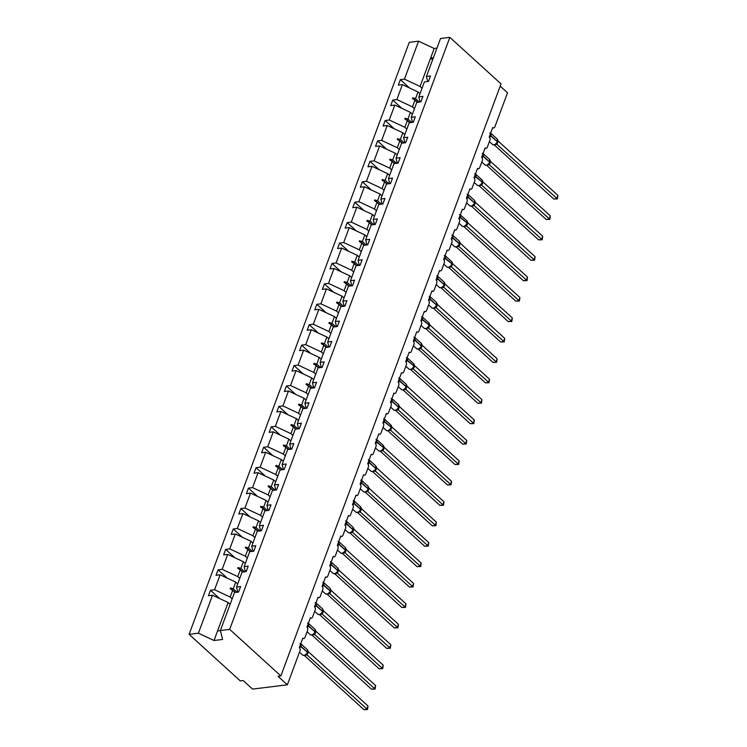 <?xml version="1.0" encoding="UTF-8"?>
<svg xmlns="http://www.w3.org/2000/svg" width="747" height="747" viewBox="0 0 747 747"><rect width="100%" height="100%" fill="white"/><g stroke="black" fill="none" stroke-linecap="round" stroke-linejoin="round"><path stroke-width="1.12" d="M422.046 88.239L420.066 86.447L404.454 79.154L418.572 41.178L409.263 42.327L189.094 634.343L240.273 680.9L243.177 680.545L252.57 689.089L287.352 684.822L277.968 676.287L280.863 675.923L501.032 83.907L449.853 37.35L440.543 38.489L426.425 76.455L430.515 75.961L428.47 81.451L424.38 81.955L418.834 96.877L422.914 96.382L420.869 101.881L416.789 102.376L411.233 117.307L415.323 116.803L413.278 122.303L409.188 122.807L403.641 137.728L407.731 137.224L405.686 142.724L401.597 143.228L396.041 158.149L400.131 157.654L398.086 163.154L393.996 163.649L388.449 178.58L392.539 178.075L390.494 183.575L386.404 184.07L380.849 199.001L384.938 198.497L382.894 203.996L378.804 204.501L373.257 219.422L377.347 218.918L375.302 224.417L371.212 224.922L365.666 239.843L369.746 239.348L367.701 244.848L363.621 245.343L358.065 260.273L362.155 259.769L360.11 265.269L356.02 265.773L350.474 280.695L354.554 280.19L352.509 285.69L348.429 286.194L342.873 301.116L346.963 300.621L344.918 306.111L340.828 306.615L335.282 321.537L339.371 321.042L337.327 326.542L333.237 327.037L327.681 341.967L331.771 341.463L329.726 346.963L325.636 347.467L320.089 362.388L324.179 361.884L322.134 367.384L318.045 367.888L312.489 382.809L316.579 382.315L314.534 387.814L310.444 388.309L304.897 403.24L308.987 402.736L306.942 408.236L302.852 408.73L297.306 423.661L301.386 423.157L299.342 428.657L295.261 429.161L289.705 444.082L293.795 443.578L291.75 449.078L287.66 449.582L282.114 464.503L286.204 464.008L284.159 469.508L280.069 470.003L274.513 484.934L278.603 484.429L276.558 489.929L272.468 490.434L266.922 505.355L271.012 504.851L268.967 510.35L264.877 510.855L259.321 525.776L263.411 525.281L261.366 530.772L257.276 531.276L251.73 546.197L255.819 545.702L253.775 551.202L249.685 551.697L244.138 566.628L248.219 566.123L246.174 571.623L242.093 572.127L236.538 587.049L240.627 586.544L238.582 592.044L234.493 592.548L220.374 630.515L229.684 629.376L449.853 37.35M500.201 86.138L507.53 92.796L494.869 126.841A2.353 1.569 -97 0 1 493.748 127.896A2.353 1.569 -97 0 1 492.731 127.522L489.22 136.953A2.353 1.569 83 0 1 489.901 140.193L487.277 147.262A2.353 1.569 -97 0 1 486.148 148.317A2.353 1.569 -97 0 1 485.13 147.943L481.628 157.374A2.353 1.569 83 0 1 482.31 160.614L479.677 167.683A2.353 1.569 -97 0 1 478.556 168.747A2.353 1.569 -97 0 1 477.538 168.374L474.037 177.795A2.353 1.569 83 0 1 474.709 181.045L472.085 188.113A2.353 1.569 -97 0 1 470.955 189.168A2.353 1.569 -97 0 1 469.947 188.795L466.436 198.216A2.353 1.569 83 0 1 467.118 201.466L464.485 208.534A2.353 1.569 -97 0 1 463.364 209.59A2.353 1.569 -97 0 1 462.346 209.216L458.845 218.647A2.353 1.569 83 0 1 459.517 221.887L456.893 228.955A2.353 1.569 -97 0 1 455.773 230.011A2.353 1.569 -97 0 1 454.755 229.637L451.244 239.068A2.353 1.569 83 0 1 451.926 242.308L449.292 249.386A2.353 1.569 -97 0 1 448.172 250.441A2.353 1.569 -97 0 1 447.154 250.068L443.653 259.489A2.353 1.569 83 0 1 444.325 262.739L441.701 269.807A2.353 1.569 -97 0 1 440.581 270.862A2.353 1.569 -97 0 1 439.563 270.489L436.052 279.91A2.353 1.569 83 0 1 436.734 283.16L434.1 290.228A2.353 1.569 -97 0 1 432.98 291.283A2.353 1.569 -97 0 1 431.962 290.91L428.461 300.341A2.353 1.569 83 0 1 429.142 303.581L426.509 310.649A2.353 1.569 -97 0 1 425.388 311.704A2.353 1.569 -97 0 1 424.371 311.331L420.869 320.762A2.353 1.569 83 0 1 421.541 324.002L418.918 331.08A2.353 1.569 -97 0 1 417.788 332.135A2.353 1.569 -97 0 1 416.779 331.761L413.268 341.183A2.353 1.569 83 0 1 413.95 344.432L411.317 351.501A2.353 1.569 -97 0 1 410.196 352.556A2.353 1.569 -97 0 1 409.179 352.182L405.677 361.613A2.353 1.569 83 0 1 406.349 364.853L403.725 371.922A2.353 1.569 -97 0 1 402.605 372.977A2.353 1.569 -97 0 1 401.587 372.604L398.076 382.034A2.353 1.569 83 0 1 398.758 385.275L396.125 392.343A2.353 1.569 -97 0 1 395.004 393.408A2.353 1.569 -97 0 1 393.986 393.034L390.485 402.456A2.353 1.569 83 0 1 391.157 405.705L388.533 412.774A2.353 1.569 -97 0 1 387.413 413.829A2.353 1.569 -97 0 1 386.395 413.455L382.884 422.877A2.353 1.569 83 0 1 383.566 426.126L380.933 433.195A2.353 1.569 -97 0 1 379.812 434.25A2.353 1.569 -97 0 1 378.794 433.876L375.293 443.307A2.353 1.569 83 0 1 375.974 446.547L373.341 453.616A2.353 1.569 -97 0 1 372.221 454.671A2.353 1.569 -97 0 1 371.203 454.297L367.692 463.728A2.353 1.569 83 0 1 368.374 466.968L365.75 474.046A2.353 1.569 -97 0 1 364.62 475.101A2.353 1.569 -97 0 1 363.602 474.728L360.101 484.149A2.353 1.569 83 0 1 360.782 487.399L358.149 494.467A2.353 1.569 -97 0 1 357.029 495.522A2.353 1.569 -97 0 1 356.011 495.149L352.509 504.57A2.353 1.569 83 0 1 353.182 507.82L350.558 514.888A2.353 1.569 -97 0 1 349.428 515.944A2.353 1.569 -97 0 1 348.419 515.57L344.909 525.001A2.353 1.569 83 0 1 345.59 528.241L342.957 535.31A2.353 1.569 -97 0 1 341.837 536.365A2.353 1.569 -97 0 1 340.819 535.991L337.317 545.422A2.353 1.569 83 0 1 337.989 548.662L335.366 555.74A2.353 1.569 -97 0 1 334.245 556.795A2.353 1.569 -97 0 1 333.227 556.422L329.716 565.843A2.353 1.569 83 0 1 330.398 569.093L327.765 576.161A2.353 1.569 -97 0 1 326.644 577.216A2.353 1.569 -97 0 1 325.627 576.843L322.125 586.274A2.353 1.569 83 0 1 322.797 589.514L320.174 596.582A2.353 1.569 -97 0 1 319.053 597.637A2.353 1.569 -97 0 1 318.035 597.264L314.524 606.695A2.353 1.569 83 0 1 315.206 609.935L312.573 617.003A2.353 1.569 -97 0 1 311.452 618.068A2.353 1.569 -97 0 1 310.435 617.694L306.933 627.116A2.353 1.569 83 0 1 307.615 630.365L304.981 637.434A2.353 1.569 -97 0 1 303.861 638.489A2.353 1.569 -97 0 1 302.843 638.115L299.332 647.537A2.353 1.569 83 0 1 300.014 650.786L287.352 684.822M232.158 598.833L230.179 597.04L232.662 590.373L230.132 588.636L230.375 587.982L233.26 588.767L235.735 582.109L220.113 574.817L216.023 575.321L218.068 569.821L222.158 569.317L237.779 576.609L240.254 569.952L237.723 568.215L237.966 567.561L240.851 568.346L243.326 561.688L227.714 554.395L223.624 554.89L225.669 549.39L229.759 548.896L245.371 556.188L247.845 549.531L245.324 547.794L245.567 547.131L248.443 547.924L250.927 541.267L235.305 533.965L231.215 534.469L233.26 528.969L237.35 528.474L252.972 535.767L255.446 529.109L252.916 527.363L253.158 526.71L256.044 527.494L258.518 520.836L242.896 513.544L238.816 514.048L240.861 508.548L244.941 508.044L260.563 515.337L263.037 508.679L260.516 506.942L260.759 506.289L263.635 507.073L266.119 500.415L250.497 493.123L246.407 493.627L248.452 488.127L252.542 487.623L268.164 494.916L270.638 488.258L268.108 486.521L268.35 485.867L271.236 486.652L273.71 479.994L258.088 472.702L254.008 473.196L256.053 467.697L260.133 467.202L275.755 474.494L278.229 467.837L275.708 466.091L275.951 465.437L278.827 466.231L281.302 459.573L265.689 452.271L261.599 452.775L263.644 447.276L267.734 446.771L283.346 454.073L285.83 447.416L283.3 445.67L283.543 445.016L286.428 445.8L288.902 439.143L273.281 431.85L269.191 432.354L271.236 426.854L275.326 426.35L290.947 433.643L293.422 426.985L290.891 425.248L291.134 424.595L294.019 425.379L296.494 418.722L280.881 411.429L276.792 411.924L278.836 406.433L282.926 405.929L298.539 413.222L301.022 406.564L298.492 404.827L298.735 404.174L301.62 404.958L304.094 398.3L288.473 391.008L284.383 391.503L286.428 386.003L290.518 385.508L306.139 392.801L308.614 386.143L306.083 384.397L306.326 383.743L309.211 384.537L311.686 377.87L296.064 370.577L291.984 371.082L294.029 365.582L298.109 365.078L313.731 372.38L316.205 365.713L313.684 363.976L313.927 363.322L316.803 364.106L319.286 357.449L303.665 350.156L299.575 350.66L301.62 345.161L305.71 344.656L321.331 351.949L323.806 345.291L321.275 343.555L321.518 342.901L324.403 343.685L326.878 337.028L311.256 329.735L307.176 330.23L309.221 324.73L313.301 324.235L328.923 331.528L331.397 324.87L328.876 323.134L329.119 322.471L331.995 323.264L334.479 316.607L318.857 309.305L314.767 309.809L316.812 304.309L320.902 303.814L336.523 311.107L338.998 304.449L336.467 302.703L336.71 302.049L339.596 302.834L342.07 296.176L326.448 288.884L322.359 289.388L324.403 283.888L328.493 283.384L344.115 290.676L346.589 284.019L344.059 282.282L344.311 281.628L347.187 282.413L349.661 275.755L334.049 268.462L329.959 268.967L332.004 263.467L336.094 262.963L351.706 270.255L354.19 263.598L351.66 261.861L351.902 261.207L354.788 261.992L357.262 255.334L341.64 248.041L337.551 248.536L339.596 243.036L343.685 242.542L359.307 249.834L361.781 243.177L359.251 241.43L359.494 240.777L362.379 241.57L364.853 234.913L349.241 227.611L345.151 228.115L347.196 222.615L351.286 222.111L366.898 229.413L369.373 222.755L366.852 221.009L367.094 220.356L369.98 221.14L372.454 214.482L356.833 207.19L352.743 207.694L354.788 202.194L358.877 201.69L374.499 208.983L376.974 202.325L374.443 200.588L374.686 199.935L377.571 200.719L380.046 194.061L364.424 186.769L360.343 187.264L362.388 181.773L366.469 181.269L382.09 188.561L384.565 181.904L382.044 180.167L382.287 179.513L385.163 180.298L387.646 173.64L372.025 166.348L367.935 166.842L369.98 161.343L374.07 160.848L389.691 168.14L392.166 161.483L389.635 159.737L389.878 159.083L392.763 159.877L395.238 153.21L379.616 145.917L375.536 146.421L377.58 140.922L381.661 140.417L397.283 147.719L399.757 141.052L397.236 139.315L397.479 138.662L400.355 139.446L402.829 132.789L387.217 125.496L383.127 126L385.172 120.5L389.262 119.996L404.874 127.289L407.358 120.631L404.827 118.894L405.07 118.241L407.955 119.025L410.43 112.367L394.808 105.075L390.718 105.57L392.763 100.07L396.853 99.575L412.475 106.868L414.949 100.21L412.419 98.473L412.671 97.81L415.547 98.604L418.021 91.946L402.409 84.644L398.319 85.149L400.364 79.649L404.454 79.154M219.618 598.552L210.477 590.242L214.566 589.738L230.179 597.04M237.807 592.138L236.538 587.049M239.75 578.411L237.779 576.609M227.209 578.131L218.068 569.821M245.399 571.716L244.138 566.628M247.35 557.981L245.371 556.188M234.801 557.71L225.669 549.39M253 551.295L251.73 546.197M254.942 537.56L252.972 535.767M242.402 537.28L233.26 528.969M260.591 530.874L259.321 525.776M262.542 517.139L260.563 515.337M249.993 516.859L240.861 508.548M268.192 510.444L266.922 505.355M270.134 496.718L268.164 494.916M257.594 496.438L248.452 488.127M275.783 490.023L274.513 484.934M277.725 476.287L275.755 474.494M265.185 476.007L256.053 467.697M283.384 469.602L282.114 464.503M285.326 455.866L283.346 454.073M272.786 455.586L263.644 447.276M290.975 449.18L289.705 444.082M292.917 435.445L290.947 433.643M280.377 435.165L271.236 426.854M298.567 428.75L297.306 423.661M300.518 415.015L298.539 413.222M287.968 414.744L278.836 406.433M306.167 408.329L304.897 403.24M308.109 394.593L306.139 392.801M295.569 394.313L286.428 386.003M313.759 387.908L312.489 382.809M315.71 374.172L313.731 372.38M303.161 373.892L294.029 365.582M321.359 367.477L320.089 362.388M323.302 353.751L321.331 351.949M310.761 353.471L301.62 345.161M328.951 347.056L327.681 341.967M330.902 333.321L328.923 331.528M318.353 333.05L309.221 324.73M336.552 326.635L335.282 321.537M338.494 312.9L336.523 311.107M325.953 312.62L316.812 304.309M344.143 306.214L342.873 301.116M346.085 292.479L344.115 290.676M333.545 292.198L324.403 283.888M351.744 285.784L350.474 280.695M353.686 272.057L351.706 270.255M341.146 271.777L332.004 263.467M359.335 265.362L358.065 260.273M361.277 251.627L359.307 249.834M348.737 251.347L339.596 243.036M366.926 244.941L365.666 239.843M368.878 231.206L366.898 229.413M356.328 230.926L347.196 222.615M374.527 224.52L373.257 219.422M376.469 210.785L374.499 208.983M363.929 210.505L354.788 202.194M382.119 204.09L380.849 199.001M384.07 190.354L382.09 188.561M371.52 190.083L362.388 181.773M389.719 183.669L388.449 178.58M391.661 169.933L389.691 168.14M379.121 169.653L369.98 161.343M397.311 163.248L396.041 158.149M399.253 149.512L397.283 147.719M386.713 149.232L377.58 140.922M404.911 142.817L403.641 137.728M406.854 129.091L404.874 127.289M394.313 128.811L385.172 120.5M412.503 122.396L411.233 117.307M414.445 108.66L412.475 106.868M401.905 108.39L392.763 100.07M420.094 101.975L418.834 96.877M409.505 87.959L400.364 79.649M427.695 81.554L426.425 76.455M189.094 634.343L198.394 633.204L212.521 595.238L208.432 595.742L210.477 590.242M212.521 595.238L228.134 602.53L230.113 604.332M237.705 583.902L235.735 582.109M245.305 563.481L243.326 561.688M252.897 543.06L250.927 541.267M260.498 522.639L258.518 520.836M268.089 502.208L266.119 500.415M275.68 481.787L273.71 479.994M283.281 461.366L281.302 459.573M290.872 440.945L288.902 439.143M298.473 420.514L296.494 418.722M306.065 400.093L304.094 398.3M313.665 379.672L311.686 377.87M321.257 359.242L319.286 357.449M328.857 338.821L326.878 337.028M336.449 318.399L334.479 316.607M344.04 297.978L342.07 296.176M351.641 277.548L349.661 275.755M359.232 257.127L357.262 255.334M366.833 236.706L364.853 234.913M374.424 216.285L372.454 214.482M382.025 195.854L380.046 194.061M389.617 175.433L387.646 173.64M397.208 155.012L395.238 153.21M404.809 134.581L402.829 132.789M412.4 114.16L410.43 112.367M214.566 589.738L220.113 574.817M222.158 569.317L227.714 554.395M229.759 548.896L235.305 533.965M237.35 528.474L242.896 513.544M244.941 508.044L250.497 493.123M252.542 487.623L258.088 472.702M260.133 467.202L265.689 452.271M267.734 446.771L273.281 431.85M275.326 426.35L280.881 411.429M282.926 405.929L288.473 391.008M290.518 385.508L296.064 370.577M298.109 365.078L303.665 350.156M305.71 344.656L311.256 329.735M313.301 324.235L318.857 309.305M320.902 303.814L326.448 288.884M328.493 283.384L334.049 268.462M336.094 262.963L341.64 248.041M343.685 242.542L349.241 227.611M351.286 222.111L356.833 207.19M358.877 201.69L364.424 186.769M366.469 181.269L372.025 166.348M374.07 160.848L379.616 145.917M381.661 140.417L387.217 125.496M389.262 119.996L394.808 105.075M396.853 99.575L402.409 84.644M237.06 592.231L233.26 588.767M234.978 592.492L232.662 590.373M244.661 571.81L240.851 568.346M242.579 572.062L240.254 569.952M252.253 551.389L248.443 547.924M250.17 551.641L247.845 549.531M259.853 530.958L256.044 527.494M257.762 531.22L255.446 529.109M267.445 510.537L263.635 507.073M265.362 510.789L263.037 508.679M275.045 490.116L271.236 486.652M272.954 490.368L270.638 488.258M282.637 469.695L278.827 466.231M280.555 469.947L278.229 467.837M290.228 449.264L286.428 445.8M288.146 449.526L285.83 447.416M297.829 428.843L294.019 425.379M295.747 429.095L293.422 426.985M305.42 408.422L301.62 404.958M303.338 408.674L301.022 406.564M313.021 387.992L309.211 384.537M310.939 388.253L308.614 386.143M320.612 367.571L316.803 364.106M318.53 367.832L316.205 365.713M328.213 347.15L324.403 343.685M326.122 347.402L323.806 345.291M335.805 326.728L331.995 323.264M333.722 326.981L331.397 324.87M343.405 306.298L339.596 302.834M341.314 306.559L338.998 304.449M350.997 285.877L347.187 282.413M348.914 286.129L346.589 284.019M358.588 265.456L354.788 261.992M356.506 265.708L354.19 263.598M366.189 245.035L362.379 241.57M364.106 245.287L361.781 243.177M373.78 224.604L369.98 221.14M371.698 224.866L369.373 222.755M381.381 204.183L377.571 200.719M379.289 204.435L376.974 202.325M388.972 183.762L385.163 180.298M386.89 184.014L384.565 181.904M396.573 163.332L392.763 159.877M394.481 163.593L392.166 161.483M404.164 142.91L400.355 139.446M402.082 143.172L399.757 141.052M411.756 122.489L407.955 119.025M409.673 122.741L407.358 120.631M419.356 102.068L415.547 98.604M417.274 102.32L414.949 100.21M420.001 93.739L418.021 91.946M420.066 86.447L434.194 48.48L436.958 48.135M418.572 41.178L434.194 48.48M432.606 59.835L430.636 58.033L433.4 57.696M198.394 633.204L214.015 640.506L222.597 639.451L220.374 630.515M229.684 629.376L280.863 675.923M220.393 630.599L217.573 630.944L228.134 602.53M214.015 640.506L217.573 630.944M417.582 102.283L412.671 97.81M409.982 122.704L405.07 118.241M402.39 143.125L397.479 138.662M394.789 163.556L389.878 159.083M387.198 183.977L382.287 179.513M379.597 204.398L374.686 199.935M372.006 224.828L367.094 220.356M364.405 245.249L359.494 240.777M356.814 265.671L351.902 261.207M349.222 286.092L344.311 281.628M341.622 306.522L336.71 302.049M334.03 326.943L329.119 322.471M326.43 347.364L321.518 342.901M318.838 367.785L313.927 363.322M311.238 388.216L306.326 383.743M303.646 408.637L298.735 404.174M296.055 429.058L291.134 424.595M288.454 449.489L283.543 445.016M280.863 469.91L275.951 465.437M273.262 490.331L268.35 485.867M265.671 510.752L260.759 506.289M258.07 531.182L253.158 526.71M250.478 551.603L245.567 547.131M242.878 572.025L237.966 567.561M235.286 592.446L230.375 587.982M489.883 132.901L490.807 133.368L489.49 136.468M494.355 144.75L496.82 143.144L497.446 141.267A3.371 1.989 -47.7 0 0 497.222 139.073L490.658 133.106A3.371 1.989 132.3 0 1 490.863 135.282L490.723 135.674A3.371 1.989 132.3 0 1 489.602 137.411M495.466 144.386L495.989 143.741L496.97 144.367L494.103 144.722M553.788 199.038L556.692 198.683L557.906 195.406L557.402 198.917L553.788 199.038L494.243 144.881M557.402 198.917L496.97 144.367M557.906 195.406L498.146 141.052L496.932 144.33M497.455 141.902L497.25 139.596M497.539 141.687L497.222 139.073M497.567 139.512L498.146 141.052M482.291 153.322L483.216 153.789L481.899 156.889M486.764 165.171L489.22 163.565L489.845 161.688A3.371 1.989 -47.7 0 0 489.621 159.494L483.057 153.527A3.371 1.989 132.3 0 1 483.272 155.712L483.122 156.104A3.371 1.989 132.3 0 1 482.011 157.841M487.875 164.807L488.398 164.163L489.378 164.788L486.502 165.143M546.197 219.459L549.092 219.104L550.315 215.836L549.811 219.338L546.197 219.459L486.652 165.302M549.811 219.338L489.378 164.788A1.727 1.41 64.5 0 0 488.08 164.676L488.08 164.676A1.727 1.41 64.5 0 0 488.062 164.685L486.502 165.32L484.934 164.882A3.371 1.989 -47.7 0 0 486.157 165.199A3.371 1.989 -47.7 0 0 489.696 162.08L489.22 163.565M550.315 215.836L490.555 161.473L489.332 164.751M489.864 162.323L489.649 160.017M489.939 162.108L489.967 159.942L490.555 161.473M474.69 173.752L475.615 174.219L474.298 177.31M479.163 185.592L481.628 183.995L482.254 182.109A3.371 1.989 -47.7 0 0 482.03 179.915L475.465 173.948A3.371 1.989 132.3 0 1 475.68 176.133L475.531 176.525A3.371 1.989 132.3 0 1 474.42 178.262M480.274 185.228L480.807 184.584L481.778 185.209L478.911 185.573M538.596 239.88L541.5 239.526L542.714 236.257L542.219 239.768L538.596 239.88L479.051 185.723M542.219 239.768L481.778 185.209A1.727 1.41 64.5 0 0 480.48 185.107L480.48 185.107A1.727 1.41 64.5 0 0 480.461 185.116L478.902 185.751L477.342 185.303A3.371 1.989 -47.7 0 0 478.566 185.62A3.371 1.989 -47.7 0 0 482.104 182.501L481.628 183.986M542.714 236.257L483.001 181.941L481.74 185.172M482.263 182.754L482.058 180.447M482.347 182.539L482.403 180.4M482.375 180.363L482.954 181.904M467.099 194.173L468.024 194.64L466.707 197.74M471.572 206.023L474.028 204.417L474.653 202.53A3.371 1.989 -47.7 0 0 474.429 200.345L467.865 194.369A3.371 1.989 132.3 0 1 468.08 196.554L467.939 196.947A3.371 1.989 132.3 0 1 466.819 198.683M472.683 205.658L473.206 205.005L474.186 205.64L471.31 205.995M531.005 260.311L533.9 259.956L535.123 256.679L534.619 260.189L531.005 260.311L471.46 206.153M534.619 260.189L474.186 205.64M535.123 256.679L475.363 202.325L474.14 205.602M474.672 203.175L474.457 200.868M474.756 202.96L474.429 200.345M474.775 200.784L475.363 202.325M459.498 214.594L460.423 215.061L459.106 218.161M463.971 226.444L466.436 224.838L467.062 222.961A3.371 1.989 -47.7 0 0 466.838 220.767L460.273 214.8A3.371 1.989 132.3 0 1 460.488 216.975L460.339 217.368A3.371 1.989 132.3 0 1 459.228 219.104M465.082 226.08L465.614 225.435L466.576 226.07L463.719 226.416M523.414 280.732L526.308 280.377L527.522 277.1L527.027 280.611L523.414 280.732L463.859 226.574M527.027 280.611L466.586 226.061A1.727 1.41 64.5 0 0 465.288 225.949L465.288 225.949A1.727 1.41 64.5 0 0 465.269 225.958L463.71 226.593L462.15 226.154A3.371 1.989 -47.7 0 0 463.373 226.472A3.371 1.989 -47.7 0 0 466.912 223.353L466.436 224.838M527.522 277.1L467.809 222.783L466.548 226.024M467.08 223.596L466.866 221.289M467.155 223.381L466.838 220.767M467.183 221.205L467.762 222.746M451.907 235.016L452.831 235.492L451.515 238.582M456.38 246.865L458.845 245.259L459.461 243.382A3.371 1.989 -47.7 0 0 459.246 241.188L452.673 235.221A3.371 1.989 132.3 0 1 452.887 237.406L452.747 237.798A3.371 1.989 132.3 0 1 451.627 239.535M457.491 246.501L458.014 245.856L458.994 246.482L456.128 246.846M515.813 301.153L518.717 300.798L519.931 297.53L519.426 301.032L515.813 301.153L456.268 246.996M519.426 301.032L458.994 246.482M519.931 297.53L460.171 243.167L458.947 246.445M459.48 244.017L459.265 241.72M459.564 243.802L459.582 241.636L460.171 243.167M444.316 255.446L445.231 255.913L443.923 259.004M448.779 267.286L451.244 265.689L451.87 263.803A3.371 1.989 -47.7 0 0 451.646 261.618L445.081 255.642A3.371 1.989 132.3 0 1 445.296 257.827L445.147 258.219A3.371 1.989 132.3 0 1 444.035 259.956M449.89 266.922L450.422 266.277L451.384 266.912L448.527 267.267M508.221 321.583L511.116 321.229L512.339 317.951L511.835 321.462L508.221 321.583L448.676 267.417M511.835 321.462L451.393 266.903A1.727 1.41 64.5 0 0 450.105 266.8L450.105 266.8A1.727 1.41 64.5 0 0 450.086 266.81L448.517 267.445L446.958 266.996A3.371 1.989 -47.7 0 0 448.181 267.314A3.371 1.989 -47.7 0 0 451.72 264.195L451.244 265.68M512.339 317.951L452.617 263.635L451.356 266.866M451.888 264.447L451.674 262.141M451.963 264.233L451.646 261.618M451.991 262.057L452.57 263.598M436.715 275.867L437.639 276.334L436.323 279.434M441.188 287.716L443.653 286.11L444.269 284.233A3.371 1.989 -47.7 0 0 444.054 282.039L437.49 276.063A3.371 1.989 132.3 0 1 437.695 278.248L437.555 278.64A3.371 1.989 132.3 0 1 436.435 280.377M442.299 287.352L442.822 286.708L443.802 287.334L440.935 287.688M500.621 342.005L503.525 341.65L504.739 338.372L504.234 341.883L500.621 342.005L441.075 287.847M504.234 341.883L443.802 287.334M504.739 338.372L444.979 284.019L443.755 287.296M444.288 284.868L444.082 282.562M444.372 284.654L444.054 282.039M444.4 282.478L444.979 284.019M429.123 296.288L430.039 296.755L428.731 299.855M433.596 308.137L436.052 306.531L436.678 304.655A3.371 1.989 -47.7 0 0 436.453 302.46L429.889 296.494A3.371 1.989 132.3 0 1 430.104 298.669L429.955 299.061A3.371 1.989 132.3 0 1 428.843 300.808M434.707 307.773L435.23 307.129L436.211 307.755L433.335 308.109M493.029 362.426L495.924 362.071L497.147 358.803L496.643 362.304L493.029 362.426L433.484 308.268M496.643 362.304L436.211 307.755A1.727 1.41 64.5 0 0 434.913 307.643L434.913 307.643A1.727 1.41 64.5 0 0 434.894 307.652M497.147 358.803L437.425 304.477L436.164 307.717M436.696 305.29L436.481 302.983M436.771 305.075L436.453 302.46M436.799 302.908L437.378 304.44M421.523 316.719L422.447 317.186L421.131 320.276M425.995 328.559L428.461 326.953L429.086 325.076A3.371 1.989 -47.7 0 0 428.862 322.881L422.298 316.915A3.371 1.989 132.3 0 1 422.513 319.1L422.363 319.492A3.371 1.989 132.3 0 1 421.252 321.229M427.107 328.194L427.639 327.55L428.61 328.176L425.743 328.54M485.429 382.847L488.333 382.492L489.546 379.224L489.052 382.725L485.429 382.847L425.883 328.689M489.052 382.725L428.61 328.176A1.727 1.41 64.5 0 0 427.312 328.073L427.312 328.073A1.727 1.41 64.5 0 0 427.293 328.082L425.734 328.717L424.175 328.269A3.371 1.989 -47.7 0 0 425.398 328.587A3.371 1.989 -47.7 0 0 428.937 325.468L428.461 326.953M489.546 379.224L429.833 324.908L428.573 328.138M429.095 325.711L428.89 323.414M429.18 325.496L428.862 322.881M429.208 323.33L429.786 324.87M413.931 337.14L414.856 337.607L413.539 340.697M418.404 348.989L420.86 347.383L421.485 345.497A3.371 1.989 -47.7 0 0 421.261 343.312L414.697 337.336A3.371 1.989 132.3 0 1 414.912 339.521L414.762 339.913A3.371 1.989 132.3 0 1 413.651 341.65M419.515 348.616L420.038 347.971L421.019 348.606L418.143 348.961M477.837 403.277L480.732 402.922L481.955 399.645L481.451 403.156L477.837 403.277L418.292 349.11M481.451 403.156L421.019 348.606M481.955 399.645L422.195 345.291L420.972 348.569M421.504 346.141L421.289 343.835M421.672 343.872L421.261 343.312M421.607 343.751L422.195 345.291M406.331 357.561L407.255 358.028L405.938 361.128M410.803 369.41L413.268 367.804L413.894 365.927A3.371 1.989 -47.7 0 0 413.67 363.733L407.106 357.766A3.371 1.989 132.3 0 1 407.32 359.942L407.171 360.334A3.371 1.989 132.3 0 1 406.06 362.071M411.914 369.046L412.447 368.402L413.418 369.027L410.551 369.382M470.236 423.698L473.14 423.344L474.354 420.066L473.859 423.577L470.236 423.698L410.691 369.541M473.859 423.577L413.418 369.027A1.727 1.41 64.5 0 0 412.12 368.915L412.12 368.915A1.727 1.41 64.5 0 0 412.101 368.925L410.542 369.56L408.982 369.121A3.371 1.989 -47.7 0 0 410.206 369.438A3.371 1.989 -47.7 0 0 413.745 366.319L413.268 367.804M474.354 420.066L414.641 365.75L413.38 368.99M413.903 366.562L413.698 364.256M413.987 366.347L413.67 363.733M414.015 364.172L414.594 365.713M398.739 377.982L399.664 378.449L398.347 381.549M403.212 389.831L405.677 388.225L406.293 386.348A3.371 1.989 -47.7 0 0 406.069 384.154L399.505 378.187A3.371 1.989 132.3 0 1 399.72 380.372L399.58 380.765A3.371 1.989 132.3 0 1 398.459 382.501M404.323 389.467L404.846 388.823L405.826 389.448L402.96 389.803M462.645 444.12L465.549 443.765L466.763 440.497L466.259 443.998L462.645 444.12L403.1 389.962M466.259 443.998L405.826 389.448A1.727 1.41 64.5 0 0 404.529 389.336L404.529 389.336A1.727 1.41 64.5 0 0 404.51 389.346M466.763 440.497L407.003 386.134L405.78 389.411M406.312 386.983L406.097 384.677M406.396 386.769L406.415 384.602L407.003 386.134M391.148 398.412L392.063 398.879L390.746 401.97M395.611 410.252L398.076 408.656L398.702 406.77A3.371 1.989 -47.7 0 0 398.478 404.575L391.914 398.609A3.371 1.989 132.3 0 1 392.128 400.794L391.979 401.186A3.371 1.989 132.3 0 1 390.868 402.922M396.722 409.888L397.255 409.244L398.216 409.879L395.359 410.234M455.054 464.541L457.948 464.186L459.162 460.918L458.667 464.429L455.054 464.541L395.499 410.383M458.667 464.429L398.226 409.87M459.162 460.918L399.449 406.601L398.188 409.832M398.721 407.414L398.506 405.107M398.795 407.199L398.478 404.575M398.823 405.023L399.402 406.564M383.547 418.834L384.472 419.3L383.155 422.4M388.02 430.683L390.485 429.077L391.101 427.191A3.371 1.989 -47.7 0 0 390.886 425.006L384.322 419.03A3.371 1.989 132.3 0 1 384.528 421.215L384.388 421.607A3.371 1.989 132.3 0 1 383.267 423.344M389.131 430.319L389.654 429.665L390.634 430.3L387.768 430.655M447.453 484.971L450.357 484.616L451.571 481.339L451.067 484.85L447.453 484.971L387.908 430.814M451.067 484.85L390.634 430.3A1.727 1.41 64.5 0 0 389.336 430.188L389.336 430.188A1.727 1.41 64.5 0 0 389.318 430.197L387.758 430.832L386.199 430.393A3.371 1.989 -47.7 0 0 387.422 430.711A3.371 1.989 -47.7 0 0 390.961 427.583L390.485 429.067M451.571 481.339L391.811 426.985L390.588 430.263M391.12 427.835L390.914 425.529M391.204 427.62L391.232 425.445L391.811 426.985M375.956 439.255L376.871 439.722L375.564 442.822M380.428 451.104L382.884 449.498L383.51 447.621A3.371 1.989 -47.7 0 0 383.286 445.427L376.721 439.46A3.371 1.989 132.3 0 1 376.936 441.636L376.787 442.028A3.371 1.989 132.3 0 1 375.676 443.765M381.53 450.74L382.062 450.096L383.043 450.721L380.167 451.076M439.862 505.392L442.756 505.037L443.979 501.76L443.475 505.271L439.862 505.392L380.316 451.235M443.475 505.271L383.043 450.721A1.727 1.41 64.5 0 0 381.745 450.609L381.745 450.609A1.727 1.41 64.5 0 0 381.726 450.618L380.158 451.253L378.598 450.815A3.371 1.989 -47.7 0 0 379.821 451.132A3.371 1.989 -47.7 0 0 383.36 448.013L382.884 449.498M443.979 501.76L384.257 447.444L382.996 450.684M383.528 448.256L383.314 445.95M383.603 448.041L383.286 445.427M383.631 445.866L384.21 447.406M368.355 459.676L369.279 460.152L367.963 463.243M372.828 471.525L375.293 469.919L375.909 468.042A3.371 1.989 -47.7 0 0 375.694 465.848L369.13 459.881A3.371 1.989 132.3 0 1 369.335 462.066L369.195 462.458A3.371 1.989 132.3 0 1 368.075 464.195M373.939 471.161L374.462 470.517L375.442 471.142L372.576 471.506M432.261 525.813L435.165 525.458L436.379 522.19L435.875 525.692L432.261 525.813L372.716 471.656M435.875 525.692L375.442 471.142M436.379 522.19L376.619 467.827L375.405 471.105M375.928 468.677L375.722 466.38M376.096 466.408L375.694 465.848M376.04 466.296L376.619 467.827M360.764 480.106L361.679 480.573L360.371 483.664M365.236 491.946L367.692 490.349L368.318 488.463A3.371 1.989 -47.7 0 0 368.094 486.278L361.529 480.302A3.371 1.989 132.3 0 1 361.744 482.487L361.595 482.879A3.371 1.989 132.3 0 1 360.484 484.616M366.347 491.582L366.87 490.938L367.851 491.563L364.975 491.928M424.669 546.244L427.564 545.889L428.787 542.611L428.283 546.122L424.669 546.244L365.124 492.077M428.283 546.122L367.851 491.563A1.727 1.41 64.5 0 0 366.553 491.461L366.553 491.461A1.727 1.41 64.5 0 0 366.534 491.47L364.975 492.105L363.406 491.657A3.371 1.989 -47.7 0 0 364.629 491.974A3.371 1.989 -47.7 0 0 368.168 488.855L367.692 490.34M428.787 542.611L369.027 488.258L367.804 491.526M368.336 489.108L368.122 486.801M368.411 488.893L368.094 486.278M368.439 486.717L369.027 488.258M353.163 500.527L354.087 500.994L352.771 504.094M357.636 512.377L360.101 510.771L360.726 508.894A3.371 1.989 -47.7 0 0 360.502 506.699L353.938 500.723A3.371 1.989 132.3 0 1 354.153 502.908L354.003 503.301A3.371 1.989 132.3 0 1 352.892 505.037M358.747 512.012L359.279 511.368L360.25 511.994L357.383 512.349M417.069 566.665L419.973 566.31L421.187 563.033L420.692 566.543L417.069 566.665L357.524 512.507M420.692 566.543L360.25 511.994M421.187 563.033L361.473 508.716L360.213 511.956M360.736 509.529L360.53 507.222M360.82 509.314L360.502 506.699M360.848 507.138L361.427 508.679M345.572 520.948L346.496 521.415L345.179 524.515M350.044 532.798L352.5 531.192L353.126 529.315A3.371 1.989 -47.7 0 0 352.901 527.121L346.337 521.154A3.371 1.989 132.3 0 1 346.552 523.33L346.403 523.722A3.371 1.989 132.3 0 1 345.291 525.468M351.155 532.434L351.678 531.789L352.659 532.415L349.783 532.77M409.477 587.086L412.372 586.731L413.595 583.463L413.091 586.965L409.477 587.086L349.932 532.928M413.091 586.965L352.659 532.415M413.595 583.463L353.835 529.1L352.612 532.378M353.144 529.95L352.929 527.643M353.219 529.735L352.901 527.121M353.247 527.569L353.835 529.1M337.971 541.379L338.895 541.846L337.579 544.937M342.443 553.219L344.909 551.613L345.534 549.736A3.371 1.989 -47.7 0 0 345.31 547.542L338.746 541.575A3.371 1.989 132.3 0 1 338.961 543.76L338.811 544.152A3.371 1.989 132.3 0 1 337.7 545.889M343.555 552.855L344.087 552.21L345.058 552.836L342.191 553.2M401.886 607.507L404.781 607.152L405.995 603.884L405.5 607.386L401.886 607.507L342.331 553.35M405.5 607.386L345.058 552.836M405.995 603.884L346.281 549.568L345.021 552.799M345.544 550.371L345.338 548.074M345.628 550.156L345.31 547.542M345.656 547.99L346.235 549.531M330.379 561.8L331.304 562.267L329.987 565.358M334.852 573.649L337.317 572.034L337.933 570.157A3.371 1.989 -47.7 0 0 337.709 567.972L331.145 561.996A3.371 1.989 132.3 0 1 331.36 564.181L331.22 564.573A3.371 1.989 132.3 0 1 330.099 566.31M335.963 573.276L336.486 572.632L337.467 573.266L334.6 573.621M394.285 627.938L397.189 627.583L398.403 624.305L397.899 627.816L394.285 627.938L334.74 573.771M397.899 627.816L337.467 573.266A1.727 1.41 64.5 0 0 336.169 573.154L336.169 573.154A1.727 1.41 64.5 0 0 336.15 573.164M398.403 624.305L338.643 569.952L337.42 573.229M337.952 570.801L337.737 568.495M338.036 570.587L338.055 568.411L338.643 569.952M322.788 582.221L323.703 582.688L322.387 585.788M327.251 594.07L329.716 592.464L330.342 590.588A3.371 1.989 -47.7 0 0 330.118 588.393L323.554 582.427A3.371 1.989 132.3 0 1 323.768 584.602L323.619 584.994A3.371 1.989 132.3 0 1 322.508 586.731M328.363 593.706L328.895 593.062L329.857 593.697L326.999 594.042M386.694 648.359L389.589 648.004L390.802 644.726L390.308 648.237L386.694 648.359L327.149 594.201M390.308 648.237L329.866 593.688A1.727 1.41 64.5 0 0 328.577 593.576A1.727 1.41 64.5 0 0 328.568 593.576A1.727 1.41 64.5 0 0 328.559 593.585L326.99 594.22L325.431 593.781A3.371 1.989 -47.7 0 0 326.654 594.098A3.371 1.989 -47.7 0 0 330.193 590.98L329.716 592.464M390.802 644.726L331.089 590.41L329.829 593.65M330.361 591.222L330.146 588.916M330.435 591.008L330.118 588.393M330.463 588.832L331.042 590.373M315.187 602.642L316.112 603.109L314.795 606.209M319.66 614.492L322.125 612.885L322.741 611.009A3.371 1.989 -47.7 0 0 322.527 608.814L315.962 602.848A3.371 1.989 132.3 0 1 316.168 605.033L316.028 605.425A3.371 1.989 132.3 0 1 314.907 607.162M320.771 614.127L321.294 613.483L322.274 614.109L319.408 614.464M379.093 668.78L381.997 668.425L383.211 665.157L382.707 668.658L379.093 668.78L319.548 614.622M382.707 668.658L322.274 614.109M383.211 665.157L323.451 610.794L322.228 614.071M322.76 611.644L322.555 609.337M322.844 611.429L322.872 609.263L323.451 610.794M307.596 623.073L308.511 623.54L307.204 626.63M312.069 634.913L314.524 633.316L315.15 631.43A3.371 1.989 -47.7 0 0 314.926 629.235L308.362 623.269A3.371 1.989 132.3 0 1 308.576 625.454L308.427 625.846A3.371 1.989 132.3 0 1 307.316 627.583M313.18 634.548L313.703 633.904L314.683 634.53L311.807 634.894M371.502 689.201L374.396 688.846L375.62 685.578L375.115 689.089L371.502 689.201L311.957 635.043M375.115 689.089L314.683 634.53A1.727 1.41 64.5 0 0 313.385 634.427L313.385 634.427A1.727 1.41 64.5 0 0 313.367 634.436L311.807 635.071L310.238 634.623A3.371 1.989 -47.7 0 0 311.462 634.941A3.371 1.989 -47.7 0 0 315.001 631.822L314.524 633.307M375.62 685.578L315.897 631.262L314.636 634.492M315.169 632.074L314.954 629.768M315.243 631.859L314.926 629.235M315.271 629.684L315.85 631.224M299.995 643.494L300.92 643.961L299.603 647.061M304.468 655.343L306.933 653.737L307.559 651.851A3.371 1.989 -47.7 0 0 307.334 649.666L300.77 643.69A3.371 1.989 132.3 0 1 300.976 645.875L300.836 646.267A3.371 1.989 132.3 0 1 299.724 648.004M305.579 654.979L306.102 654.325L307.082 654.96L304.216 655.315M363.901 709.631L366.805 709.276L368.019 705.999L367.515 709.51L363.901 709.631L304.356 655.474M367.515 709.51L307.082 654.96A1.727 1.41 64.5 0 0 305.784 654.848L305.784 654.848A1.727 1.41 64.5 0 0 305.766 654.858M368.019 705.999L308.306 651.683L307.045 654.923M307.568 652.495L307.362 650.189M307.652 652.28L307.334 649.666M307.68 650.105L308.259 651.645M489.836 135.31A1.727 0.784 -159.6 0 0 489.976 135.328L497.297 141.659L496.82 143.144M496.951 144.376A1.727 1.41 64.5 0 0 495.653 144.264L494.094 144.899L492.534 144.46A3.371 1.989 -47.7 0 0 493.758 144.778A3.371 1.989 -47.7 0 0 497.297 141.659L490.116 134.936A1.727 0.784 -159.6 0 1 489.985 134.918M497.241 142.462A1.727 0.784 -159.6 0 0 497.605 143.013M497.399 142.126A1.727 0.784 -159.6 0 0 497.745 142.621M482.235 155.731A1.727 0.784 -159.6 0 0 482.375 155.759L489.696 162.08L482.525 155.367A1.727 0.784 -159.6 0 1 482.385 155.339M489.649 162.893A1.727 0.784 -159.6 0 0 490.004 163.434M489.808 162.547A1.727 0.784 -159.6 0 0 490.153 163.042M474.644 176.152A1.727 0.784 -159.6 0 0 474.784 176.18L482.254 182.109L474.924 175.788A1.727 0.784 -159.6 0 1 474.793 175.76M482.058 183.314A1.727 0.784 -159.6 0 0 482.413 183.865M482.207 182.968A1.727 0.784 -159.6 0 0 482.562 183.463M467.052 196.573A1.727 0.784 -159.6 0 0 467.183 196.601L474.513 202.923L474.037 204.407M474.168 205.649A1.727 1.41 64.5 0 0 472.888 205.528L471.31 206.172L469.742 205.733A3.371 1.989 -47.7 0 0 470.965 206.051A3.371 1.989 -47.7 0 0 474.513 202.923L467.333 196.209A1.727 0.784 -159.6 0 1 467.192 196.181M474.457 203.735A1.727 0.784 -159.6 0 0 474.821 204.286M474.616 203.399A1.727 0.784 -159.6 0 0 474.961 203.894M459.452 217.004A1.727 0.784 -159.6 0 0 459.592 217.032L467.062 222.961L459.741 216.63A1.727 0.784 -159.6 0 1 459.601 216.611M466.866 224.165A1.727 0.784 -159.6 0 0 467.22 224.707M467.024 223.82A1.727 0.784 -159.6 0 0 467.37 224.315M451.86 237.425A1.727 0.784 -159.6 0 0 451.991 237.453L459.321 243.774L458.845 245.259M458.975 246.491A1.727 1.41 64.5 0 0 457.696 246.37L456.118 247.024L454.55 246.575A3.371 1.989 -47.7 0 0 455.782 246.893A3.371 1.989 -47.7 0 0 459.321 243.774L452.14 237.06A1.727 0.784 -159.6 0 1 452 237.032M459.265 244.586A1.727 0.784 -159.6 0 0 459.629 245.128M459.424 244.241A1.727 0.784 -159.6 0 0 459.769 244.736M444.26 257.846A1.727 0.784 -159.6 0 0 444.4 257.874L451.87 263.803L444.549 257.482A1.727 0.784 -159.6 0 1 444.409 257.454M451.674 265.008A1.727 0.784 -159.6 0 0 452.028 265.558M451.832 264.671A1.727 0.784 -159.6 0 0 452.178 265.166M436.668 278.276A1.727 0.784 -159.6 0 0 436.808 278.295L444.129 284.626L443.653 286.101M443.783 287.343A1.727 1.41 64.5 0 0 442.504 287.221L440.926 287.866L439.367 287.427A3.371 1.989 -47.7 0 0 440.59 287.744A3.371 1.989 -47.7 0 0 444.129 284.626L436.948 277.903A1.727 0.784 -159.6 0 1 436.808 277.875M444.073 285.429A1.727 0.784 -159.6 0 0 444.437 285.98M444.232 285.093A1.727 0.784 -159.6 0 0 444.577 285.587M429.067 298.697A1.727 0.784 -159.6 0 0 429.208 298.725L436.528 305.047L436.052 306.531M434.913 307.643L433.335 308.287L431.766 307.848A3.371 1.989 -47.7 0 0 432.989 308.166A3.371 1.989 -47.7 0 0 436.528 305.047L429.357 298.333A1.727 0.784 -159.6 0 1 429.217 298.305M436.481 305.859A1.727 0.784 -159.6 0 0 436.836 306.401M436.64 305.514A1.727 0.784 -159.6 0 0 436.986 306.009M421.476 319.118A1.727 0.784 -159.6 0 0 421.616 319.146L429.086 325.076L421.756 318.754A1.727 0.784 -159.6 0 1 421.625 318.726M428.881 326.28A1.727 0.784 -159.6 0 0 429.245 326.822M429.039 325.935A1.727 0.784 -159.6 0 0 429.394 326.43M413.875 339.54A1.727 0.784 -159.6 0 0 414.015 339.568L421.336 345.889L420.86 347.383M421 348.606A1.727 1.41 64.5 0 0 419.721 348.494L418.143 349.138L416.574 348.69A3.371 1.989 -47.7 0 0 417.797 349.017A3.371 1.989 -47.7 0 0 421.336 345.889L414.165 339.175A1.727 0.784 -159.6 0 1 414.025 339.147M421.579 345.926L421.653 343.835M421.289 346.701A1.727 0.784 -159.6 0 0 421.644 347.252M421.448 346.365A1.727 0.784 -159.6 0 0 421.794 346.86M406.284 359.97A1.727 0.784 -159.6 0 0 406.424 359.989L413.894 365.927L406.564 359.596A1.727 0.784 -159.6 0 1 406.433 359.578M413.698 367.122A1.727 0.784 -159.6 0 0 414.053 367.673M413.847 366.786A1.727 0.784 -159.6 0 0 414.202 367.281M398.693 380.391A1.727 0.784 -159.6 0 0 398.823 380.419L406.153 386.741L405.677 388.225M404.529 389.336L402.95 389.981L401.382 389.542A3.371 1.989 -47.7 0 0 402.605 389.859A3.371 1.989 -47.7 0 0 406.153 386.741L398.973 380.027A1.727 0.784 -159.6 0 1 398.833 379.999M406.097 387.553A1.727 0.784 -159.6 0 0 406.461 388.095M406.256 387.207A1.727 0.784 -159.6 0 0 406.601 387.702M391.092 400.812A1.727 0.784 -159.6 0 0 391.232 400.84L398.553 407.162L398.076 408.646M398.216 409.879A1.727 1.41 64.5 0 0 396.928 409.767L395.35 410.411L393.79 409.963A3.371 1.989 -47.7 0 0 395.014 410.28A3.371 1.989 -47.7 0 0 398.553 407.162L391.381 400.448A1.727 0.784 -159.6 0 1 391.241 400.42M398.506 407.974A1.727 0.784 -159.6 0 0 398.861 408.525M398.665 407.638A1.727 0.784 -159.6 0 0 399.01 408.123M383.5 421.233A1.727 0.784 -159.6 0 0 383.641 421.261L391.101 427.191L383.781 420.869A1.727 0.784 -159.6 0 1 383.641 420.841M390.905 428.395A1.727 0.784 -159.6 0 0 391.269 428.946M391.064 428.059A1.727 0.784 -159.6 0 0 391.409 428.554M375.9 441.664A1.727 0.784 -159.6 0 0 376.04 441.692L383.51 447.621L376.189 441.29A1.727 0.784 -159.6 0 1 376.049 441.272M383.314 448.826A1.727 0.784 -159.6 0 0 383.669 449.367M383.472 448.48A1.727 0.784 -159.6 0 0 383.818 448.975M368.308 462.085A1.727 0.784 -159.6 0 0 368.448 462.113L375.769 468.434L375.293 469.919M375.424 471.152A1.727 1.41 64.5 0 0 374.144 471.03L372.566 471.684L371.007 471.236A3.371 1.989 -47.7 0 0 372.23 471.553A3.371 1.989 -47.7 0 0 375.769 468.434L368.588 461.721A1.727 0.784 -159.6 0 1 368.448 461.693M376.012 468.462L376.086 466.38M375.713 469.247A1.727 0.784 -159.6 0 0 376.077 469.788M375.872 468.901A1.727 0.784 -159.6 0 0 376.217 469.396M360.708 482.506A1.727 0.784 -159.6 0 0 360.848 482.534L368.168 488.855L360.997 482.142A1.727 0.784 -159.6 0 1 360.857 482.114M368.122 489.668A1.727 0.784 -159.6 0 0 368.476 490.219M368.28 489.332A1.727 0.784 -159.6 0 0 368.626 489.827M353.116 502.936A1.727 0.784 -159.6 0 0 353.256 502.955L360.577 509.286L360.101 510.761M360.231 512.003A1.727 1.41 64.5 0 0 358.952 511.882L357.374 512.526L355.815 512.087A3.371 1.989 -47.7 0 0 357.038 512.405A3.371 1.989 -47.7 0 0 360.577 509.286L353.396 502.563A1.727 0.784 -159.6 0 1 353.266 502.535M360.521 510.089A1.727 0.784 -159.6 0 0 360.885 510.64M360.68 509.753A1.727 0.784 -159.6 0 0 361.034 510.248M345.525 523.358A1.727 0.784 -159.6 0 0 345.656 523.386L352.986 529.707L352.509 531.192M352.64 532.424A1.727 1.41 64.5 0 0 351.342 532.312L349.783 532.947L348.214 532.508A3.371 1.989 -47.7 0 0 349.437 532.826A3.371 1.989 -47.7 0 0 352.986 529.707L345.805 522.993A1.727 0.784 -159.6 0 1 345.665 522.965M352.929 530.519A1.727 0.784 -159.6 0 0 353.284 531.061M353.088 530.174A1.727 0.784 -159.6 0 0 353.434 530.669M337.924 543.779A1.727 0.784 -159.6 0 0 338.064 543.807L345.385 550.128L344.909 551.613M345.039 552.845A1.727 1.41 64.5 0 0 343.76 552.733L342.182 553.378L340.623 552.929A3.371 1.989 -47.7 0 0 341.846 553.247A3.371 1.989 -47.7 0 0 345.385 550.128L338.214 543.414A1.727 0.784 -159.6 0 1 338.074 543.386M345.338 550.941A1.727 0.784 -159.6 0 0 345.693 551.482M345.497 550.595A1.727 0.784 -159.6 0 0 345.842 551.09M330.333 564.2A1.727 0.784 -159.6 0 0 330.463 564.228L337.793 570.549L337.308 572.043M336.169 573.154L334.591 573.799L333.022 573.351A3.371 1.989 -47.7 0 0 334.254 573.677A3.371 1.989 -47.7 0 0 337.793 570.549L330.613 563.836A1.727 0.784 -159.6 0 1 330.473 563.808M337.737 571.362A1.727 0.784 -159.6 0 0 338.102 571.913M337.896 571.025A1.727 0.784 -159.6 0 0 338.242 571.52M322.732 584.63A1.727 0.784 -159.6 0 0 322.872 584.649L330.193 590.98L323.021 584.257A1.727 0.784 -159.6 0 1 322.881 584.238M330.146 591.783A1.727 0.784 -159.6 0 0 330.501 592.334M330.305 591.447A1.727 0.784 -159.6 0 0 330.65 591.941M315.141 605.051A1.727 0.784 -159.6 0 0 315.281 605.079L322.601 611.401L322.125 612.885M322.256 614.118A1.727 1.41 64.5 0 0 320.977 613.997L319.399 614.641L317.839 614.202A3.371 1.989 -47.7 0 0 319.062 614.52A3.371 1.989 -47.7 0 0 322.601 611.401L315.421 604.687A1.727 0.784 -159.6 0 1 315.281 604.659M322.545 612.213A1.727 0.784 -159.6 0 0 322.909 612.755M322.704 611.868A1.727 0.784 -159.6 0 0 323.049 612.363M307.54 625.472A1.727 0.784 -159.6 0 0 307.68 625.5L315.001 631.822L307.829 625.108A1.727 0.784 -159.6 0 1 307.689 625.08M314.954 632.634A1.727 0.784 -159.6 0 0 315.309 633.185M315.113 632.298A1.727 0.784 -159.6 0 0 315.458 632.784M299.949 645.894A1.727 0.784 -159.6 0 0 300.089 645.922L307.409 652.243L306.933 653.728M305.784 654.848L304.206 655.492L302.647 655.054A3.371 1.989 -47.7 0 0 303.87 655.371A3.371 1.989 -47.7 0 0 307.409 652.243L300.229 645.529A1.727 0.784 -159.6 0 1 300.098 645.501M307.353 653.055A1.727 0.784 -159.6 0 0 307.717 653.606M307.512 652.719A1.727 0.784 -159.6 0 0 307.857 653.214M493.748 127.896L492.534 128.045M486.148 148.317L484.943 148.466M478.556 168.747L477.342 168.887M470.955 189.168L469.751 189.318M463.364 209.59L462.15 209.739M455.773 230.011L454.559 230.16M448.172 250.441L446.958 250.581M440.581 270.862L439.367 271.012M432.98 291.283L431.775 291.433M425.388 311.704L424.175 311.854M417.788 332.135L416.583 332.284M410.196 352.556L408.982 352.705M402.605 372.977L401.391 373.127M395.004 393.408L393.79 393.548M387.413 413.829L386.199 413.978M379.812 434.25L378.608 434.399M372.221 454.671L371.007 454.82M364.62 475.101L363.415 475.241M357.029 495.522L355.815 495.672M349.428 515.944L348.223 516.093M341.837 536.365L340.623 536.514M334.245 556.795L333.031 556.945M326.644 577.216L325.431 577.366M319.053 597.637L317.839 597.787M311.452 618.068L310.248 618.208M303.861 638.489L302.647 638.638M492.534 144.46L489.378 141.594M484.934 164.882L481.787 162.015M489.985 159.97L489.621 159.494M477.342 185.303L474.186 182.436M482.394 180.4L482.03 179.915M469.742 205.733L466.595 202.867M462.15 226.154L459.003 223.288M454.55 246.575L451.403 243.709M459.61 241.673L459.246 241.188M446.958 266.996L443.811 264.139M439.367 287.427L436.211 284.56M431.766 307.848L428.619 304.981M424.175 328.269L421.019 325.403M416.574 348.69L413.427 345.833M408.982 369.121L405.836 366.254M401.382 389.542L398.235 386.675M406.433 384.63L406.069 384.154M393.79 409.963L390.644 407.096M386.199 430.393L383.043 427.527M391.241 425.473L390.886 425.006M378.598 450.815L375.452 447.948M371.007 471.236L367.851 468.369M363.406 491.657L360.259 488.799M355.815 512.087L352.659 509.221M348.214 532.508L345.067 529.642M340.623 552.929L337.476 550.063M333.022 573.351L329.875 570.493M338.074 568.439L337.709 567.972M325.431 593.781L322.284 590.914M317.839 614.202L314.683 611.335M322.881 609.291L322.527 608.814M310.238 634.623L307.092 631.766M302.647 655.054L299.491 652.187"/></g></svg>
